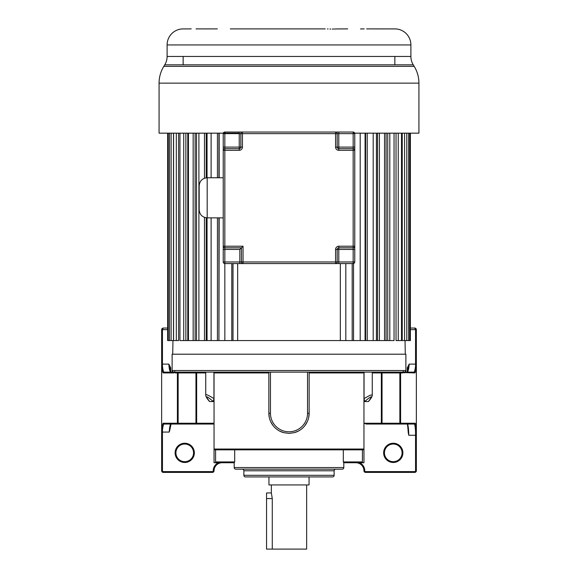 <?xml version="1.0" encoding="UTF-8"?>
<svg xmlns="http://www.w3.org/2000/svg" width="578" height="578" viewBox="0 0 578 578"><rect width="100%" height="100%" fill="white"/><g stroke="black" fill="none" stroke-linecap="round" stroke-linejoin="round"><path stroke-width="0.87" d="M272.274 549.1L272.274 498.568L271.357 492.955L266.545 492.955L266.545 549.1L306.643 549.1L306.643 484.935M271.357 484.935L271.357 492.955M268.951 476.915L268.951 484.935L309.049 484.935L309.049 476.915M405.879 357.623L405.879 354.206L172.121 354.206L172.121 370.527L405.879 370.527L405.879 357.623M365.289 423.558L363.959 423.558L363.959 449.034L363.959 372.933L363.584 372.131L195.877 372.131A0.802 0.773 -90 0 1 196.65 372.933L196.65 423.24L214.041 423.24L214.041 462.732L234.191 462.732L223.209 462.732M234.191 462.732L222.096 462.732A8.063 8.063 0 0 0 214.041 470.795A1.604 1.604 112.6 0 1 212.437 472.399L163.249 472.399A1.604 1.604 -129.1 0 1 161.645 470.795L161.645 429.772C162.1 425.755 162.628 423.58 163.242 423.24A0.802 0.795 90 0 0 164.036 424.042L214.041 424.042M366.004 424.042L414.419 424.042C414.99 425.249 415.365 427.879 415.553 431.918L416.348 431.643L416.355 470.795A1.604 1.604 26.3 0 1 414.751 472.399L365.563 472.399A1.604 1.604 -101.3 0 1 363.959 470.795L363.959 470.795A8.063 8.063 0 0 0 355.904 462.732L343.809 462.732L363.959 462.732L363.959 449.034L363.157 449.836L363.959 449.113M184.433 424.042L170.878 424.042C170.084 424.649 169.535 427.323 169.231 432.062L169.787 430.198C170.272 425.993 170.792 423.782 171.355 423.558M171.066 423.977L169.787 430.198M175.112 452.856A9.624 9.624 0 0 0 184.736 462.479A9.624 9.624 0 0 0 194.36 452.856A9.624 9.624 0 0 0 184.736 443.232A9.624 9.624 0 0 0 175.112 452.856M218.412 462.732A8.865 8.865 0 0 0 213.239 470.795L214.041 470.795A8.063 8.063 0 0 1 222.096 462.732M167.649 328.037L163.249 328.037L161.811 328.925L162.599 328.174M170.98 372.297L168.863 364.111L162.447 364.111L162.447 365.99L161.652 366.401L162.447 365.99C162.844 369.588 163.372 371.64 164.036 372.131L173.711 372.131L164.036 372.131A0.802 0.795 -90 0 0 163.242 372.933C162.635 372.6 162.107 370.426 161.652 366.401L161.811 328.925M161.645 366.401L161.652 429.772L161.645 364.111L162.447 364.111L162.447 329.641L163.249 328.037M167.649 329.641L161.645 329.641L161.645 383.019M161.645 429.844L161.645 430.292M184.736 461.678A8.822 8.822 0 0 0 193.558 452.856A8.822 8.822 0 0 0 184.736 444.034A8.822 8.822 0 0 0 175.914 452.856A8.822 8.822 0 0 0 184.736 461.678M170.553 372.131C169.6 370.765 169.036 368.085 168.863 364.111L170.705 367.832L169.925 367.832M173.855 372.131L173.855 372.586M404.145 372.131L404.159 372.933L404.015 372.131M403.234 371.329A0.802 0.78 90 0 0 403.769 372.088M404.145 372.586L414.758 372.933C415.264 372.962 415.792 370.78 416.348 366.387L416.348 431.643L416.355 329.641L414.751 328.037L416.355 329.641A1.604 1.604 0 0 0 416.095 328.766M172.121 370.527C171.709 370.91 172.244 371.444 173.725 372.131L399.636 372.131M407.259 423.891C407.035 422.446 408.003 426.571 408.22 432.489L408.769 435.27L416.355 435.27L416.355 366.401L415.553 365.99C415.141 369.653 414.614 371.697 413.964 372.131L404.275 372.131L413.964 372.131A0.802 0.795 90 0 1 414.758 372.933M416.355 435.032L416.355 432.113M416.355 366.401L416.355 364.111L416.355 366.401A0.802 0.412 0 0 0 415.553 365.99L415.553 364.111L409.137 364.111L407.02 372.297M415.64 328.304A1.604 1.604 0 0 0 414.751 328.037L410.373 328.037M393.264 461.678A8.822 8.822 0 0 0 402.086 452.856A8.822 8.822 0 0 0 393.264 444.034A8.822 8.822 0 0 0 384.442 452.856A8.822 8.822 0 0 0 393.264 461.678M393.264 462.479A9.624 9.624 0 0 0 402.888 452.856A9.624 9.624 0 0 0 393.264 443.232A9.624 9.624 0 0 0 383.64 452.856A9.624 9.624 0 0 0 393.264 462.479M408.769 435.27C408.689 429.772 408.292 426.029 407.577 424.042L393.567 424.042M408.213 432.257C407.779 426.008 407.411 423.103 407.1 423.558M414.419 424.042L407.577 424.042L414.419 424.042A0.802 0.795 -90 0 0 415.214 423.24L400.597 423.24A0.802 0.795 90 0 1 399.803 424.042M372.268 372.933L381.35 372.933A0.802 0.773 90 0 1 382.123 372.131L364.053 372.131L364.053 398.596L364.689 401.565C371.95 395.323 373.164 395.323 368.338 401.565L364.689 401.565M368.338 401.565L368.504 401.472C371.148 398.452 372.405 396.27 372.268 394.926L372.268 372.131M279.629 431.08L283.668 432.669L289 433.384L294.332 432.669L298.371 431.08M304.946 425.56L307.243 421.796M308.703 417.468L309.151 413.241A20.151 20.151 0 0 1 294.332 432.669A20.151 20.151 0 0 0 309.151 413.241L309.151 372.131M283.668 432.669A20.151 20.151 0 0 1 268.849 413.241L269.297 417.46M270.757 421.796L273.054 425.56M214.041 423.24L214.041 372.933L214.416 372.131M205.732 372.933L195.956 372.933A0.802 0.426 90 0 0 195.53 372.131L177.713 372.131A0.802 0.426 -90 0 1 178.14 372.933L175.076 372.933L174.123 372.131L178.364 372.131L173.985 372.131L173.841 372.933L163.242 372.933M163.242 423.24L177.403 423.24L177.403 372.933A0.802 0.795 90 0 0 176.608 372.131L174.281 372.131A0.802 0.795 -90 0 1 175.076 372.933M403.877 372.131L402.924 372.933A0.802 0.795 90 0 1 403.719 372.131L400.287 372.131A0.802 0.426 90 0 0 399.86 372.933L381.35 372.933L381.35 423.24L400.597 423.24L400.597 372.933L399.86 372.933L399.86 423.24A0.802 0.426 -90 0 1 399.434 424.042M309.151 413.241L307.547 413.241A18.547 18.547 0 0 1 289 431.788A18.547 18.547 0 0 1 270.453 413.234L268.849 413.241L268.849 372.131M213.311 401.565L213.947 398.596C208.492 395.251 205.754 394.023 205.732 394.926C205.645 396.342 206.895 398.524 209.496 401.472L209.662 401.565C204.865 395.323 206.079 395.323 213.311 401.565L209.662 401.565M213.947 398.596L213.947 372.131M170.878 424.042L164.036 424.042C163.372 424.534 162.844 426.578 162.447 430.184L161.645 429.772L161.645 432.062L162.447 432.062L162.447 430.184A0.802 0.412 -175.1 0 1 161.652 429.772L161.645 429.772M174.231 372.088A0.802 0.78 -90 0 0 174.766 371.329M416.348 431.643C415.885 424.266 415.51 423.79 415.214 423.24M407.447 372.131C408.415 370.693 408.978 368.02 409.137 364.111L407.295 367.832L408.075 367.832M410.373 329.641L415.553 329.641L414.751 328.037M364.053 398.596L370.195 395.171L372.268 394.926M214.517 449.763L214.091 449.323M363.959 449.034L214.041 449.034L214.843 449.836L363.157 449.836M222.581 449.836L215.58 449.836L215.58 461.93L234.697 461.93L234.697 449.836M355.419 449.836L356.38 449.836M223.159 449.836L221.62 449.836M234.191 467.566L343.809 467.566A1.611 1.611 0 0 1 342.198 469.177L235.802 469.177A1.611 1.611 0 0 1 234.191 467.566L234.191 462.675L234.697 461.93M343.809 467.566L343.809 462.675L343.303 461.93L362.42 461.93L362.42 449.836M361.156 462.732L362.42 461.93M216.844 462.732L215.58 461.93M335.753 469.177L335.753 469.177A1.611 1.611 0 0 0 334.142 470.788L334.142 475.304A1.611 1.611 0 0 1 332.523 476.915L245.477 476.915A1.611 1.611 0 0 1 243.858 475.304L334.142 475.304M242.247 469.177A1.611 1.611 0 0 1 243.858 470.788L243.858 475.304M289 476.915L255.317 476.915M340.334 263.575L340.334 340.572L218.932 340.572L219.163 217.863M211.114 217.863L211.114 340.572L206.223 340.572L207.047 340.572L207.047 217.855M198.904 133.164L198.904 340.572L195.126 340.572L196.513 340.572L196.513 133.164M188.45 133.164L188.45 340.572L185.863 340.572L187.785 340.572L187.785 133.164M179.953 133.164L179.953 340.572L185.863 340.572L185.863 133.164M173.581 133.164L173.581 340.572L178.602 340.572L178.602 133.164M402.23 133.164L402.23 340.572L410.373 340.572L410.373 133.164M396.031 133.164L396.031 340.572L401.508 340.572L401.508 133.164M386.082 133.164L386.082 340.572L387.744 340.572L340.334 340.572M365.079 133.164L365.079 340.572L365.607 340.572L365.607 133.164M376.43 133.164L376.43 340.572L377.542 340.572L377.542 133.164M387.744 133.164L387.744 340.572L394.051 340.572L394.051 133.164M167.649 133.164L167.649 340.572L173.487 340.572L173.487 133.164M188.45 340.572L195.126 340.572L195.126 133.164M198.904 340.572L206.223 340.572L206.223 217.798M211.114 340.572L218.932 340.572L218.932 217.863M237.666 263.575L237.666 340.572M232.999 263.575L232.999 340.572M231.785 263.575L231.785 340.572M243.042 246.221L243.042 261.971L335.58 261.971L335.58 249.429A3.208 3.208 0 0 1 338.787 246.221L353.165 246.221L353.165 150.309L338.787 150.309A3.208 3.208 0 0 1 335.58 147.101L335.58 133.648L242.435 133.648L242.435 147.101A3.208 3.208 0 0 1 239.227 150.309L224.835 150.309L224.835 246.221L243.042 246.221L239.834 249.429L239.834 263.575L243.042 263.575L224.835 263.575L224.842 340.572M219.163 177.757L219.163 133.164M218.932 133.164L218.932 177.757M217.436 133.164L217.436 177.757M217.436 217.863L217.436 340.572M211.114 133.164L211.114 177.757M207.047 177.757L207.047 133.164M206.223 133.164L206.223 177.814M204.482 133.164L204.482 178.234M204.482 217.386L204.482 340.572M193.168 133.164L193.168 340.572M183.717 133.164L183.717 340.572M176.319 133.164L176.319 340.572M171.117 133.164L171.117 340.572M169.448 133.164L169.448 340.572M168.205 133.164L168.205 340.572M409.744 133.164L409.744 340.572M408.632 133.164L408.632 340.572M406.775 133.164L406.775 340.572M404.564 133.164L404.564 340.572M398.249 133.164L398.249 340.572M389.803 133.164L389.803 340.572M384.551 133.164L384.551 340.572M379.399 133.164L379.399 340.572M373.193 133.164L373.193 340.572M367.232 133.164L367.232 340.572M360.195 133.164L360.195 340.572M353.548 133.164L353.548 133.648M353.548 263.532L353.548 340.572M352.19 263.575L352.19 340.572M345.81 263.575L345.81 340.572M354.69 133.164L418.927 133.164L418.927 83.138L159.073 83.138L159.073 133.164L239.227 133.164M159.073 83.138A32.079 32.079 90 0 1 163.805 66.369L414.195 66.369A32.079 32.079 -90 0 1 418.927 83.138M366.633 28.9L395.937 28.922A16.04 16.04 0 0 1 410.893 44.94L410.893 56.456A16.04 16.04 0 0 0 413.263 64.837L414.195 66.369M413.263 64.837L164.737 64.837L163.805 66.369M394.853 56.456L394.853 64.837M191.231 28.9L181.94 28.943A16.04 16.04 0 0 0 167.107 44.94L167.107 56.456L410.893 56.456M196.021 28.9L217.35 28.9M204.496 28.9L213.773 28.9L204.402 28.914M230.311 28.9L325.204 28.9M364.227 28.9L360.484 28.951M381.979 28.9L386.855 28.907M394.853 28.9L395.916 28.914M373.28 28.9L372.348 28.9M370.852 28.9L368.894 28.9M347.689 28.9L336.244 28.943M335.681 28.972L334.416 29.023M333.73 29.045L332.285 29.059M330.703 29.045L329.901 29.023M328.094 28.965L327.401 28.943M164.744 64.837L164.737 64.837A16.04 16.04 0 0 0 167.107 56.456M354.769 261.971L354.769 246.221A1.604 1.604 0 0 1 353.165 247.825L338.787 247.825A1.604 1.604 0 0 0 337.184 249.429L337.184 261.971A1.604 1.604 0 0 1 335.58 263.575L353.165 263.575L353.165 249.429L338.787 249.429L338.787 261.971L354.769 261.971A1.604 1.604 0 0 1 353.165 263.575M335.58 263.575L335.58 261.971L338.787 261.971L338.787 263.575L243.042 263.575A1.604 1.604 0 0 1 241.438 261.971L241.438 247.825L224.835 247.825A1.604 1.604 0 0 1 223.231 246.221L223.231 147.101L239.227 147.101L239.227 132.044L242.435 132.044L242.435 133.648L240.831 133.648A1.604 1.604 0 0 1 242.435 132.044L224.835 132.044A1.604 1.604 0 0 0 223.231 133.648A1.604 1.604 0 0 1 224.835 132.044L224.835 133.648L223.231 133.648L223.231 150.309A1.604 1.604 0 0 1 224.835 148.705L239.227 148.705A1.604 1.604 0 0 0 240.831 147.101L240.831 133.648A1.604 1.604 0 0 1 242.435 132.044L338.787 132.044L338.787 133.648L353.165 133.648L353.165 132.044L335.58 132.044A1.604 1.604 0 0 1 337.184 133.648L337.184 147.101A1.604 1.604 0 0 0 338.787 148.705L353.165 148.705A1.604 1.604 0 0 1 354.769 150.309L354.769 249.429L353.165 249.429L353.165 246.221L354.769 246.221M354.769 150.309L354.769 133.648L353.165 133.648L353.165 147.101L354.769 147.101L354.769 150.309L353.165 150.309L353.165 147.101L338.787 147.101L338.787 150.309M353.165 132.044A1.604 1.604 0 0 1 354.769 133.648M239.834 249.429L223.231 249.429L223.231 246.221L223.231 261.971L224.835 261.971L224.835 263.575A1.604 1.604 0 0 1 223.231 261.971A1.604 1.604 0 0 0 224.835 263.575M199.172 197.806L199.172 209.836C199.648 214.713 202.322 217.386 207.191 217.863L207.191 177.757C202.322 178.234 199.648 180.907 199.172 185.776L199.172 207.43M272.274 498.568L266.545 498.568M212.437 472.399L212.437 471.597A0.802 0.802 112.6 0 0 213.239 470.795M212.437 471.597L163.249 471.597A0.802 0.802 -129.1 0 1 162.447 470.795L162.447 432.062L169.231 432.062M161.645 470.795L162.447 470.795M163.249 471.597L163.249 472.399M170.705 371.661L170.705 367.832M364.761 470.795A0.802 0.802 -101.3 0 0 365.563 471.597L365.563 472.399A1.604 1.604 -101.3 0 1 363.959 470.795L364.761 470.795A8.865 8.865 0 0 0 359.588 462.732M415.553 431.918L415.553 470.795L416.355 470.795A1.604 1.604 26.3 0 1 414.751 472.399L414.751 471.597L365.563 471.597M415.553 470.795A0.802 0.802 26.3 0 1 414.751 471.597M380.57 424.042A0.802 0.773 -90 0 0 381.35 423.24L363.959 423.24M268.849 372.933L214.041 372.933M363.959 372.933L309.151 372.933M307.547 413.241L307.547 372.131M270.453 372.131L270.453 413.234M196.383 424.042A0.802 0.426 -90 0 1 195.956 423.24L196.65 423.24A0.802 0.773 90 0 0 197.43 424.042M402.924 372.933L400.597 372.933A0.802 0.795 -90 0 1 401.392 372.131M407.295 367.832L407.295 371.661M416.355 329.641L415.553 329.641L415.553 364.111L416.355 364.111M382.47 372.131A0.802 0.426 -90 0 0 382.044 372.933L382.044 423.24A0.802 0.426 90 0 1 381.617 424.042M195.956 372.933L178.14 372.933L178.14 423.24L195.956 423.24L195.956 372.933M178.197 424.042A0.802 0.795 -90 0 1 177.403 423.24L178.14 423.24A0.802 0.426 90 0 0 178.566 424.042M343.303 449.836L343.303 461.93M355.13 449.352L354.841 449.836M334.142 470.788L243.858 470.788M410.893 44.94L167.107 44.94M338.787 246.221L338.787 249.429L335.58 249.429M338.787 247.825A1.604 1.604 0 0 0 337.184 249.429M335.58 147.101L337.184 147.101A1.604 1.604 0 0 0 338.787 148.705M337.184 147.101L338.787 147.101L338.787 133.648L335.58 133.648L335.58 132.044M223.231 246.221L224.835 246.221L224.835 261.971L243.042 261.971L243.042 263.575M240.831 133.648L224.835 133.648L224.835 150.309L223.231 150.309M239.227 150.309L239.227 147.101L242.435 147.101M239.227 148.705A1.604 1.604 0 0 0 240.831 147.101M405.879 370.527C406.283 370.917 405.749 371.452 404.275 372.131M205.732 394.926L205.732 372.131M225.543 449.352L225.066 449.836M352.457 449.352L352.934 449.836M172.959 340.572L172.721 354.206M405.041 340.572L405.279 354.206M391.14 28.9L393.307 28.9M183.147 64.837L183.147 56.456M223.231 217.863L207.191 217.863M223.231 177.757L207.191 177.757"/></g></svg>
